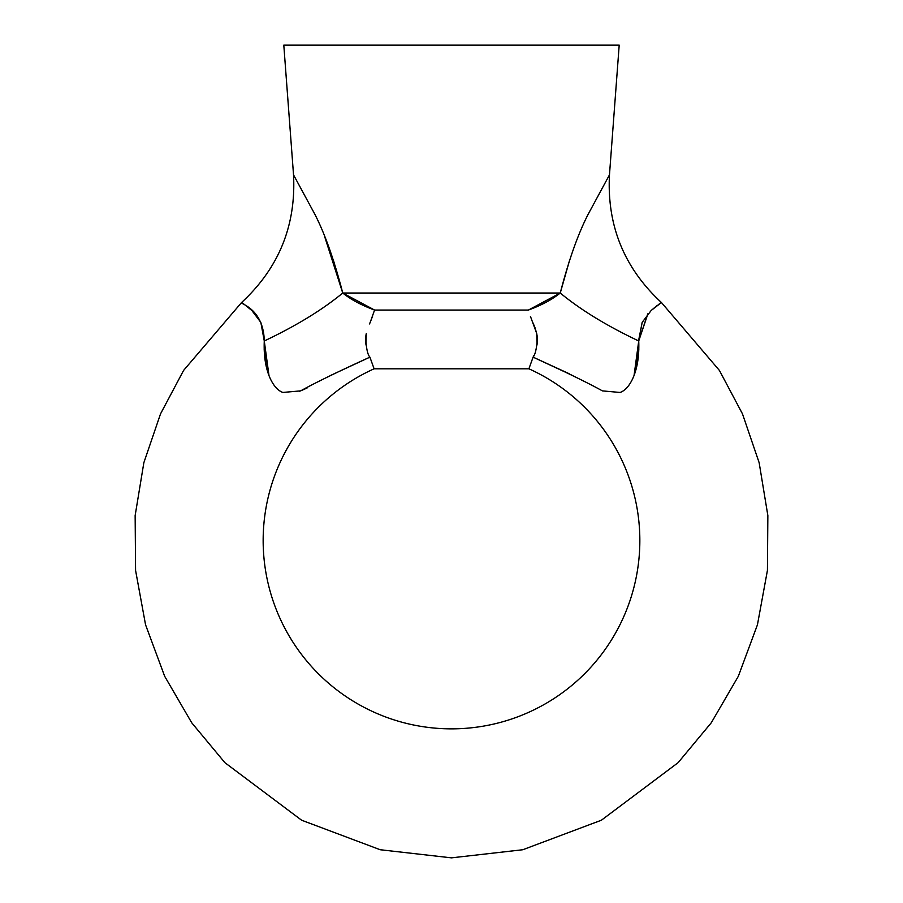 <?xml version="1.0" encoding="UTF-8"?>
<svg xmlns="http://www.w3.org/2000/svg" width="903" height="903" viewBox="0 0 903 903"><rect width="100%" height="100%" fill="white"/><g stroke="black" fill="none" stroke-linecap="round" stroke-linejoin="round"><path stroke-width="1.35" d="M366.087 334.471L365.749 336.751C366.11 347.666 367.487 354.473 369.903 357.148L330.995 375.242L369.903 357.148L374.102 368.808A188.343 188.343 0 0 0 303.261 656.695A188.343 188.343 0 0 0 599.739 656.695A188.343 188.343 0 0 0 528.898 368.808L533.097 357.148L569.161 373.718M634.087 375.366L638.816 349.438M638.692 340.115L642.168 322.394M657.418 305.225L651.119 310.542L642.18 322.371L638.726 340.973C639.335 356.188 637.27 368.864 632.54 379.023C629.041 386.258 624.899 390.739 620.113 392.466L602.425 390.886C587.571 382.68 564.465 371.438 533.097 357.148C535.298 354.563 536.721 348.197 537.364 338.061L536.98 334.81M651.221 310.44L661.436 302.528L719.42 370.444L742.469 413.856L759.152 462.708L767.855 515.557L767.426 570.38L757.448 624.763L738.338 676.268L711.293 722.75L678.119 762.663L601.409 820.206L522.803 849.734L451.511 857.85L380.231 849.746L301.613 820.217L224.903 762.674L191.707 722.761L164.673 676.279L145.552 624.774L135.574 570.391L135.145 515.557L143.848 462.708L160.531 413.856L183.58 370.444L241.564 302.528L244.386 304.446L241.564 302.528L183.58 370.444L160.531 413.856L143.848 462.708L135.145 515.557L135.574 570.38L145.552 624.763L164.662 676.268L191.707 722.75L224.881 762.663L301.591 820.206L380.197 849.734L451.489 857.85L522.769 849.746L601.387 820.217L678.097 762.674L711.293 722.761L738.327 676.279L757.448 624.774L767.426 570.391L767.855 515.557L759.152 462.708L742.469 413.856L719.42 370.444L661.436 302.528L658.614 304.446M255.323 314.03L260.832 322.394L251.903 310.553L244.386 304.446M572.005 375.242L533.109 357.136L528.898 368.808L533.097 357.148L528.898 368.808L374.102 368.808L528.898 368.808A188.343 188.343 0 0 1 599.739 656.695A188.343 188.343 0 0 1 303.261 656.695A188.343 188.343 0 0 1 374.102 368.808L369.903 357.148C338.535 371.438 315.429 382.68 300.586 390.886L307.02 388.042M647.936 313.713L638.726 340.973C606.974 325.938 580.821 309.966 560.255 293.035L528.424 310.045C541.19 305.406 551.801 299.74 560.255 293.035C568.687 260.357 577.965 234.159 588.079 214.417L609.469 174.866L619.198 45.15L283.802 45.15L293.531 174.866L314.854 214.271C324.99 234.024 334.291 260.278 342.745 293.035L560.255 293.035L342.745 293.035C351.199 299.74 361.81 305.406 374.576 310.045L528.424 310.045L374.576 310.045L370.219 322.326M372.589 316.219L369.541 323.951M536.45 332.248L533.052 322.958M365.67 337.587L366.02 334.821M370.241 322.247L372.533 316.355M533.56 324.177L535.107 327.981M537.33 337.575L537.229 343.682M300.586 390.886L282.842 392.444C278.068 390.717 273.936 386.224 270.448 378.989C265.719 368.842 263.665 356.177 264.274 340.973C263.563 308.07 239.318 303.747 241.564 302.528C278.824 268.089 296.15 225.536 293.531 174.866L283.802 45.15L619.198 45.15L609.469 174.866C606.85 225.536 624.176 268.089 661.436 302.528M341.594 288.317L333.263 259.703M324.459 235.954L342.745 293.035C322.179 309.966 296.026 325.938 264.274 340.973L260.832 322.394M264.184 349.438L266.34 366.595M266.588 367.645L268.913 375.366M299.48 391.292L307.043 388.03M365.771 343.761L365.952 335.194M268.981 375.535L264.274 340.973C296.026 325.938 322.179 309.966 342.745 293.035L333.139 259.364M369.891 357.136L330.837 375.321M342.745 293.035L374.576 310.045M366.279 333.512L365.941 344.969M569.737 259.703L560.255 293.035C580.821 309.966 606.974 325.938 638.726 340.973L647.677 314.03M651.605 310.079L661.267 302.629M638.726 340.973L634.075 375.4M533.097 357.136L533.831 355.579M537.059 344.969L536.721 333.512L530.445 316.4"/></g></svg>
